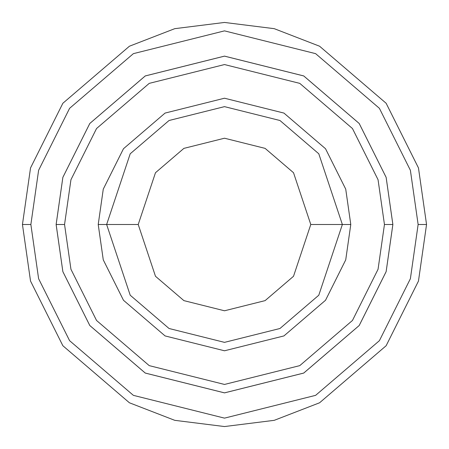 <?xml version="1.0" encoding="UTF-8"?>
<svg xmlns="http://www.w3.org/2000/svg" width="449" height="449" viewBox="0 0 449 449"><rect width="100%" height="100%" fill="white"/><g stroke="black" fill="none" stroke-linecap="round" stroke-linejoin="round"><path stroke-width="0.67" d="M342.363 224.5L350.781 224.5L345.73 189.141L325.525 148.731L283.925 113.075L224.5 98.219L165.075 113.075L123.475 148.731L103.27 189.141L98.219 224.5L106.638 224.5L130.21 295.218L169.037 328.494L224.5 342.363L279.963 328.494L318.79 295.218L342.363 224.5L318.79 295.218L279.963 328.494L224.5 342.363L169.037 328.494L130.21 295.218L106.638 224.5L138.219 224.5L106.638 224.5L130.21 153.782L169.037 120.506L224.5 106.638L279.963 120.506L318.79 153.782L342.363 224.5L310.781 224.5L293.523 276.27L265.101 300.628L224.5 310.781L183.899 300.628L155.477 276.27L138.219 224.5L155.477 276.27L183.899 300.628L224.5 310.781L265.101 300.628L293.523 276.27L310.781 224.5L293.523 172.73L265.101 148.372L224.5 138.219L183.899 148.372L155.477 172.73L138.219 224.5L155.477 172.73L183.899 148.372L224.5 138.219L265.101 148.372L293.523 172.73L310.781 224.5L342.363 224.5L318.79 153.782L279.963 120.506L224.5 106.638L169.037 120.506L130.21 153.782L106.638 224.5L98.219 224.5L103.27 189.141L123.475 148.731L165.075 113.075L224.5 98.219L283.925 113.075L325.525 148.731L345.73 189.141L350.781 224.5L345.73 259.859L325.525 300.269L283.925 335.925L224.5 350.781L165.075 335.925L123.475 300.269L103.27 259.859L98.219 224.5L103.27 259.859L123.475 300.269L165.075 335.925L224.5 350.781L283.925 335.925L325.525 300.269L345.73 259.859L350.781 224.5L342.363 224.5M418.131 224.5L410.386 278.717L379.405 340.679L315.619 395.35L224.5 418.131L133.381 395.35L69.595 340.679L38.614 278.717L30.869 224.5L22.45 224.5L30.532 281.074L62.86 345.73L129.419 402.781L174.762 420.331L224.5 426.55L274.238 420.331L319.581 402.781L386.14 345.73L418.468 281.074L426.55 224.5L418.131 224.5L410.386 170.283L379.405 108.321L315.619 53.65L224.5 30.869L133.381 53.65L69.595 108.321L38.614 170.283L30.869 224.5L38.614 278.717L69.595 340.679L133.381 395.35L224.5 418.131L315.619 395.35L379.405 340.679L410.386 278.717L418.131 224.5L426.55 224.5L418.468 281.074L386.14 345.73L319.581 402.781L274.238 420.331L224.5 426.55L174.762 420.331L129.419 402.781L62.86 345.73L30.532 281.074L22.45 224.5L30.532 167.926L62.86 103.27L129.419 46.219L174.762 28.669L224.5 22.45L274.238 28.669L319.581 46.219L386.14 103.27L418.468 167.926L426.55 224.5L418.468 167.926L386.14 103.27L319.581 46.219L274.238 28.669L224.5 22.45L174.762 28.669L129.419 46.219L62.86 103.27L30.532 167.926L22.45 224.5L30.869 224.5L38.614 170.283L69.595 108.321L133.381 53.65L224.5 30.869L315.619 53.65L379.405 108.321L410.386 170.283L418.131 224.5M384.451 224.5L378.052 269.288L352.459 320.468L299.769 365.632L224.5 384.445L149.231 365.632L96.541 320.468L70.948 269.288L64.549 224.5L56.136 224.5L62.866 271.645L89.806 325.519L145.268 373.057L224.5 392.864L303.732 373.057L359.194 325.519L386.134 271.645L392.864 224.5L384.451 224.5L378.052 179.712L352.459 128.532L299.769 83.368L224.5 64.555L149.231 83.368L96.541 128.532L70.948 179.712L64.549 224.5L70.948 269.288L96.541 320.468L149.231 365.632L224.5 384.445L299.769 365.632L352.459 320.468L378.052 269.288L384.451 224.5L392.864 224.5L386.134 271.645L359.194 325.519L303.732 373.057L224.5 392.864L145.268 373.057L89.806 325.519L62.866 271.645L56.136 224.5L62.86 177.355L89.8 123.475L145.263 75.932L224.5 56.125L303.737 75.932L359.2 123.475L386.14 177.355L392.875 224.5L386.14 271.645L359.2 325.525L303.737 373.068L224.5 392.875L145.263 373.068L89.8 325.525L62.86 271.645L56.125 224.5L62.86 271.645L89.8 325.525L145.263 373.068L224.5 392.875L303.737 373.068L359.2 325.525L386.14 271.645L392.875 224.5L386.14 177.355L359.2 123.475L303.737 75.932L224.5 56.125L145.263 75.932L89.8 123.475L62.86 177.355L56.125 224.5L62.866 177.355L89.806 123.481L145.268 75.943L224.5 56.136L303.732 75.943L359.194 123.481L386.134 177.355L392.864 224.5L386.134 177.355L359.194 123.481L303.732 75.943L224.5 56.136L145.268 75.943L89.806 123.481L62.866 177.355L56.136 224.5L64.549 224.5L70.948 179.712L96.541 128.532L149.231 83.368L224.5 64.555L299.769 83.368L352.459 128.532L378.052 179.712L384.451 224.5"/></g></svg>
